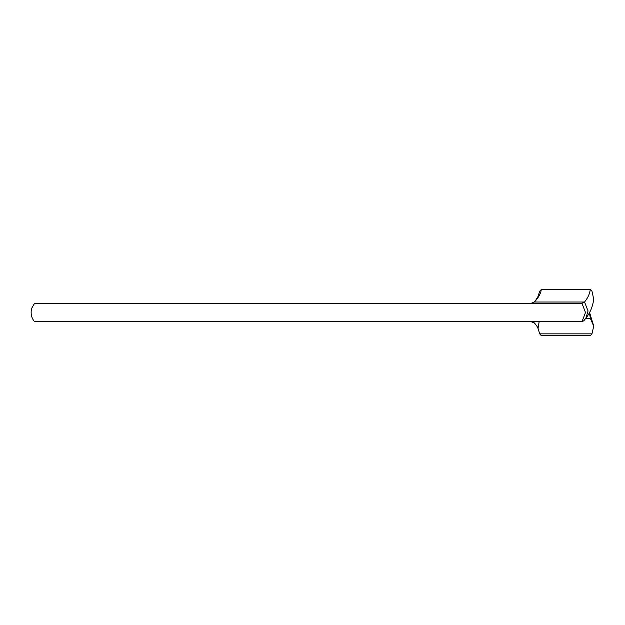 <?xml version="1.0" encoding="UTF-8"?>
<svg xmlns="http://www.w3.org/2000/svg" width="625" height="625" viewBox="0 0 625 625"><rect width="100%" height="100%" fill="white"/><g stroke="black" fill="none" stroke-linecap="round" stroke-linejoin="round"><path stroke-width="0.94" d="M581.969 321.719L585.508 312.5L581.969 303.281L531.164 303.281L534.328 302.023A228.977 59.266 0 0 0 535.211 301.094A228.977 59.266 0 0 0 541.297 289.484L590.258 289.484A277.906 71.93 180 0 1 584.539 302.023L581.969 303.281L34.57 303.281L31.922 307.867L31.25 310.695C30.789 314.844 31.898 318.516 34.57 321.719L581.969 321.719L583.883 320.727L585.961 317.992L588.047 310.93L584.539 302.023L534.328 302.023M535.211 301.094L538 296.5L539.727 291.148L541.297 289.484L590.258 289.484L591.961 291.148L593.688 299.062M531.164 321.719L534.328 322.977A228.977 59.266 180 0 1 535.211 323.906C537.625 327.109 538.555 328.648 538 328.531L539.141 321.719M533.297 321.719L534.328 322.977M585.789 318.312L590.312 318.312L593.711 326.148L591.961 333.852L590.344 335.594L541.25 335.594L539.727 333.852L538 328.531M589.188 313.188A277.906 71.93 180 0 1 590.312 318.312M539.727 333.852L591.961 333.852M585.117 319.164C590.039 313.227 592.906 306.453 593.711 298.844M589.562 312.5L593.688 325.938"/></g></svg>
